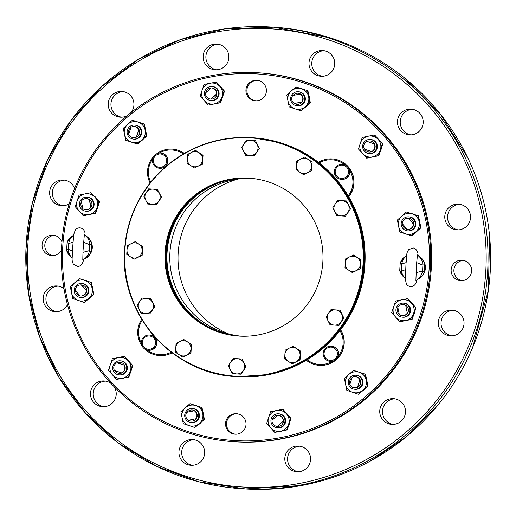 <?xml version="1.0" encoding="UTF-8"?>
<svg xmlns="http://www.w3.org/2000/svg" width="516" height="516" viewBox="0 0 516 516"><rect width="100%" height="100%" fill="white"/><g stroke="black" fill="none" stroke-linecap="round" stroke-linejoin="round"><path stroke-width="0.77" d="M235.122 413.877A157.012 156.89 -86.5 0 0 237.644 414.051A157.012 156.89 -86.5 0 0 238.721 414.116M114.423 370.462L121.634 372.875A5.566 5.56 -86.5 0 0 124.208 365.167L116.997 362.754A5.566 5.56 -86.5 0 0 114.423 370.462M114.81 370.591A5.566 5.56 -86.5 0 0 121.963 372.894L121.634 372.875M121.963 372.894A5.566 5.56 -86.5 0 0 124.537 365.186A5.566 5.56 -86.5 0 0 117.326 362.774L124.208 365.167M117.326 362.774L116.997 362.754M357.511 387.123L359.923 379.905A5.566 5.56 -86.5 0 0 352.222 377.325L349.809 384.543A5.566 5.56 -86.5 0 0 357.511 387.123L359.923 379.905M413.38 224.002L408.343 218.307A5.566 5.56 -86.5 0 0 402.261 223.686L407.298 229.388A5.566 5.56 -86.5 0 0 413.38 224.002L408.343 218.307M407.279 313.051L405.763 305.595A5.566 5.56 -86.5 0 0 397.804 307.214L399.32 314.67A5.566 5.56 -86.5 0 0 407.279 313.051L405.763 305.595M131.09 127.181L128.678 134.399A5.566 5.56 -86.5 0 0 136.379 136.972L138.791 129.755A5.566 5.56 -86.5 0 0 131.09 127.181M133.392 137.63L133.721 137.656A5.566 5.56 -86.5 0 0 139.12 129.774L136.379 136.972M134.076 126.523L134.405 126.543A5.566 5.56 -86.5 0 1 139.12 129.774L138.791 129.755M277.402 426.364L283.097 421.32A5.566 5.56 -86.5 0 0 277.718 415.232L272.022 420.276A5.566 5.56 -86.5 0 0 277.402 426.364L283.097 421.32M188.424 420.263L195.88 418.747A5.566 5.56 -86.5 0 0 194.261 410.788L186.805 412.303A5.566 5.56 -86.5 0 0 188.424 420.263L195.88 418.747M188.753 420.288A5.566 5.56 -86.5 0 0 196.209 418.766A5.566 5.56 -86.5 0 0 194.59 410.807L194.261 410.788M75.22 290.295L80.257 295.997A5.566 5.56 -86.5 0 0 86.34 290.611L81.296 284.909A5.566 5.56 -86.5 0 0 75.22 290.295M80.438 296.01L80.767 296.029A5.566 5.56 -86.5 0 0 86.669 290.631A5.566 5.56 -86.5 0 0 81.625 284.929L86.34 290.611M81.115 284.897L81.444 284.916A5.566 5.56 -86.5 0 1 81.625 284.929L81.296 284.909M300.17 94.035L292.72 95.55A5.566 5.56 -86.5 0 0 294.339 103.516L301.789 101.994A5.566 5.56 -86.5 0 0 300.17 94.035L300.499 94.054A5.566 5.56 -86.5 0 0 293.12 95.466M294.668 103.535A5.566 5.56 -86.5 0 0 302.118 102.013L294.339 103.516M300.499 94.054A5.566 5.56 -86.5 0 1 302.118 102.013L301.789 101.994M374.177 143.835L366.966 141.423A5.566 5.56 -86.5 0 0 364.386 149.13L371.597 151.543A5.566 5.56 -86.5 0 0 374.177 143.835L366.966 141.423M364.78 149.259A5.566 5.56 -86.5 0 0 371.926 151.562L371.597 151.543M81.315 201.246L82.831 208.703A5.566 5.56 -86.5 0 0 90.79 207.084L89.274 199.627A5.566 5.56 -86.5 0 0 81.315 201.246M85.714 209.722L86.043 209.741A5.566 5.56 -86.5 0 0 89.603 199.647L90.79 207.084M86.391 198.608L86.72 198.628A5.566 5.56 -86.5 0 1 89.603 199.647L89.274 199.627M211.199 87.933L205.503 92.977A5.566 5.56 -86.5 0 0 210.883 99.066L216.578 94.022A5.566 5.56 -86.5 0 0 211.199 87.933M210.696 99.059L211.025 99.078A5.566 5.56 -86.5 0 0 216.907 94.041L210.883 99.066M211.379 87.946L211.708 87.965A5.566 5.56 -86.5 0 1 216.907 94.041L216.578 94.022M354.524 387.78L354.853 387.8A5.566 5.56 -86.5 0 0 360.252 379.924A5.566 5.56 -86.5 0 0 355.53 376.686L355.202 376.667M352.131 377.596A5.566 5.56 -86.5 0 0 349.951 384.11M407.479 229.401L407.808 229.42A5.566 5.56 -86.5 0 0 413.709 224.021A5.566 5.56 -86.5 0 0 408.491 218.307L408.162 218.287M402.59 224.06A5.566 5.56 -86.5 0 0 407.279 229.362M402.203 315.689L402.532 315.708A5.566 5.56 -86.5 0 0 406.092 305.614A5.566 5.56 -86.5 0 0 403.209 304.595L402.88 304.575M397.901 307.659A5.566 5.56 -86.5 0 0 399.268 314.392M131 127.452A5.566 5.56 -86.5 0 0 128.819 133.96M277.221 426.358L277.55 426.377A5.566 5.56 -86.5 0 0 283.426 421.34A5.566 5.56 -86.5 0 0 278.227 415.264L277.898 415.245M277.692 415.257A5.566 5.56 -86.5 0 0 272.396 419.947M194.59 410.807A5.566 5.56 -86.5 0 0 187.211 412.22M75.549 290.669A5.566 5.56 -86.5 0 0 80.232 295.971M371.926 151.562A5.566 5.56 -86.5 0 0 374.506 143.854A5.566 5.56 -86.5 0 0 367.295 141.442M81.412 201.698A5.566 5.56 -86.5 0 0 82.779 208.425M211.173 87.959A5.566 5.56 -86.5 0 0 205.871 92.648M125.885 364.496A7.031 7.024 -86.5 0 0 113.036 365.605A7.031 7.024 -86.5 0 0 125.627 371.623A7.031 7.024 -86.5 0 0 125.885 364.496M351.912 376.061A7.031 7.024 -86.5 0 0 354.821 389.264A7.031 7.024 -86.5 0 0 362.264 382.672A7.031 7.024 -86.5 0 0 351.912 376.061M401.184 223.673A7.031 7.024 -86.5 0 0 412.865 229.136A7.031 7.024 -86.5 0 0 408.64 216.849A7.031 7.024 -86.5 0 0 401.184 223.673M407.001 304.421A7.031 7.024 -86.5 0 0 395.92 309.729A7.031 7.024 -86.5 0 0 404.331 317.05A7.031 7.024 -86.5 0 0 407.001 304.421M137.462 138.288A7.031 7.024 -86.5 0 0 134.547 125.078A7.031 7.024 -86.5 0 0 127.11 131.67A7.031 7.024 -86.5 0 0 137.462 138.288M278.143 413.793A7.031 7.024 -86.5 0 0 272.687 425.481A7.031 7.024 -86.5 0 0 284.961 421.25A7.031 7.024 -86.5 0 0 278.143 413.793M195.416 409.562A7.031 7.024 -86.5 0 0 184.844 416.954A7.031 7.024 -86.5 0 0 198.428 417.67A7.031 7.024 -86.5 0 0 195.416 409.562M88.184 290.676A7.031 7.024 -86.5 0 0 76.51 285.213A7.031 7.024 -86.5 0 0 80.735 297.493A7.031 7.024 -86.5 0 0 88.184 290.676M293.959 104.787A7.031 7.024 -86.5 0 0 304.53 97.395A7.031 7.024 -86.5 0 0 290.947 96.673A7.031 7.024 -86.5 0 0 293.959 104.787M363.49 149.846A7.031 7.024 -86.5 0 0 376.332 148.737A7.031 7.024 -86.5 0 0 363.748 142.726A7.031 7.024 -86.5 0 0 363.49 149.846M92.422 207.877A7.031 7.024 -86.5 0 0 85.043 197.299A7.031 7.024 -86.5 0 0 86.011 211.205A7.031 7.024 -86.5 0 0 92.422 207.877M211.225 100.556A7.031 7.024 -86.5 0 0 216.688 88.862A7.031 7.024 -86.5 0 0 204.413 93.093A7.031 7.024 -86.5 0 0 211.225 100.556M120.131 360.819L120.796 360.858A7.031 7.024 93.5 0 1 126.291 371.662A7.031 7.024 93.5 0 1 119.938 374.9L119.273 374.855M355.679 375.229L356.343 375.267A7.031 7.024 93.5 0 1 362.929 382.717A7.031 7.024 93.5 0 1 355.485 389.303L354.821 389.264M408.64 216.849L409.304 216.894A7.031 7.024 93.5 0 1 415.883 224.337A7.031 7.024 93.5 0 1 408.44 230.929L407.775 230.891M403.357 303.137L404.022 303.176A7.031 7.024 93.5 0 1 410.22 312.535A7.031 7.024 93.5 0 1 403.164 317.217L402.499 317.172M134.547 125.078L135.211 125.124A7.031 7.024 93.5 0 1 138.127 138.327A7.031 7.024 93.5 0 1 134.354 139.159L133.689 139.12M278.376 413.806L279.04 413.845A7.031 7.024 93.5 0 1 285.625 421.295A7.031 7.024 93.5 0 1 278.182 427.88L277.518 427.841M192.158 408.53L192.823 408.569A7.031 7.024 93.5 0 1 199.092 417.708A7.031 7.024 93.5 0 1 191.965 422.61L191.301 422.565M81.593 283.458L82.257 283.497A7.031 7.024 93.5 0 1 88.849 290.714A7.031 7.024 93.5 0 1 81.399 297.538L80.735 297.493M298.074 91.777L298.738 91.816A7.031 7.024 93.5 0 1 305.317 99.266A7.031 7.024 93.5 0 1 297.88 105.857L297.216 105.819M370.101 139.488L370.765 139.526A7.031 7.024 93.5 0 1 377.344 146.976A7.031 7.024 93.5 0 1 369.908 153.568L369.243 153.523M86.869 197.17L87.533 197.209A7.031 7.024 93.5 0 1 93.086 207.916A7.031 7.024 93.5 0 1 86.675 211.25L86.011 211.205M211.857 86.507L212.521 86.546A7.031 7.024 93.5 0 1 219.1 93.996A7.031 7.024 93.5 0 1 211.663 100.581L210.999 100.543M130.361 371.223A10.546 10.539 93.5 0 1 112.475 374.868A10.546 10.539 93.5 0 1 118.267 357.543A10.546 10.539 93.5 0 1 130.361 371.223L128.445 377.002L116.519 379.428L108.457 370.307L112.32 358.762L124.246 356.33L132.309 365.451L130.361 371.223M358.356 394.224L346.817 390.36L344.391 378.422L353.505 370.353L359.259 372.281A10.546 10.539 93.5 0 1 362.896 390.186A10.546 10.539 93.5 0 1 345.585 384.388A10.546 10.539 93.5 0 1 359.259 372.281L365.051 374.216L367.476 386.149L358.356 394.224L363.406 390.219L367.947 386.181L367.476 386.149M401.887 216.01A10.546 10.539 93.5 0 1 419.198 221.809A10.546 10.539 93.5 0 1 405.524 233.916A10.546 10.539 93.5 0 1 401.887 216.01L406.466 211.979L418.005 215.843L420.43 227.775L420.901 227.808L411.787 235.876L399.777 231.981L397.346 220.048L401.887 216.01M401.493 299.861A10.546 10.539 93.5 0 1 413.587 313.541A10.546 10.539 93.5 0 1 395.701 317.185A10.546 10.539 93.5 0 1 401.493 299.861L407.472 298.648L415.535 307.768L411.678 319.32L412.149 319.346L399.752 321.745L391.689 312.625L395.546 301.08L401.493 299.861M131.438 142.145A10.546 10.539 93.5 0 1 127.8 124.24A10.546 10.539 93.5 0 1 145.112 130.038A10.546 10.539 93.5 0 1 131.438 142.145L125.685 140.21L123.26 128.278L132.38 120.209L144.39 124.098L146.815 136.037L137.701 144.106L131.438 142.145M274.764 432.414L266.701 423.294L270.565 411.742L282.491 409.317L286.503 413.871A10.546 10.539 93.5 0 1 280.71 431.195A10.546 10.539 93.5 0 1 268.617 417.515A10.546 10.539 93.5 0 1 286.503 413.871L290.553 418.437L286.69 429.983L274.764 432.414L286.69 429.983M202.724 413.484A10.546 10.539 93.5 0 1 189.05 425.59A10.546 10.539 93.5 0 1 185.412 407.692A10.546 10.539 93.5 0 1 202.724 413.484L203.949 419.456L194.835 427.525L183.296 423.662L180.871 411.729L189.985 403.654L201.524 407.517L202.724 413.484M88.81 298.416A10.546 10.539 93.5 0 1 71.498 292.617A10.546 10.539 93.5 0 1 85.172 280.517A10.546 10.539 93.5 0 1 88.81 298.416L84.269 302.453L72.73 298.59L70.305 286.651L79.419 278.582L90.958 282.445L93.39 294.384L88.81 298.416M287.98 100.943A10.546 10.539 93.5 0 1 301.654 88.836A10.546 10.539 93.5 0 1 305.291 106.735A10.546 10.539 93.5 0 1 287.98 100.943L286.786 94.976L295.9 86.901L307.91 90.797L310.335 102.729L301.221 110.805L300.751 110.772L289.212 106.909L287.98 100.943M360.342 143.203A10.546 10.539 93.5 0 1 378.228 139.559A10.546 10.539 93.5 0 1 372.436 156.883A10.546 10.539 93.5 0 1 360.342 143.203L362.29 137.43L374.216 134.999L382.749 144.151L378.886 155.697L366.96 158.128L358.427 148.976L360.342 143.203M89.204 214.566A10.546 10.539 93.5 0 1 77.11 200.885A10.546 10.539 93.5 0 1 95.002 197.241A10.546 10.539 93.5 0 1 89.204 214.566L83.263 215.785L75.201 206.658L79.058 195.113L90.984 192.681L99.046 201.801L95.189 213.353L89.204 214.566M204.194 100.556A10.546 10.539 93.5 0 1 209.986 83.231A10.546 10.539 93.5 0 1 222.086 96.911A10.546 10.539 93.5 0 1 204.194 100.556L200.182 95.995L204.046 84.443L216.443 82.044L224.505 91.164L220.642 102.716L208.245 105.116L204.194 100.556M257.291 80.373A10.256 10.249 -86.5 0 0 246.932 90.003A10.256 10.249 -86.5 0 0 256.039 100.82M236.896 413.742A10.256 10.249 -86.5 0 0 226.537 423.372A10.256 10.249 -86.5 0 0 235.651 434.188M464.026 323.771A12.894 12.881 -86.5 0 0 451.958 310.116A12.894 12.881 -86.5 0 0 438.316 322.197A12.894 12.881 -86.5 0 0 450.384 335.852A12.894 12.881 -86.5 0 0 464.026 323.771M405.473 412.303A12.894 12.881 -86.5 0 0 393.405 398.649A12.894 12.881 -86.5 0 0 379.763 410.73A12.894 12.881 -86.5 0 0 391.831 424.384A12.894 12.881 -86.5 0 0 405.473 412.303M310.542 459.672A12.894 12.881 -86.5 0 0 298.467 446.024A12.894 12.881 -86.5 0 0 284.826 458.105A12.894 12.881 -86.5 0 0 296.894 471.759A12.894 12.881 -86.5 0 0 310.542 459.672M204.659 453.196A12.894 12.881 -86.5 0 0 192.591 439.548A12.894 12.881 -86.5 0 0 178.942 451.629A12.894 12.881 -86.5 0 0 191.017 465.284A12.894 12.881 -86.5 0 0 204.659 453.196M111.127 383.543A12.894 12.881 -86.5 0 0 90.494 393.037A12.894 12.881 -86.5 0 0 102.561 406.692A12.894 12.881 -86.5 0 0 113.952 386.503M64.003 288.696A12.894 12.881 -86.5 0 0 43.163 298.029A12.894 12.881 -86.5 0 0 67.493 304.679M74.601 188.424A12.894 12.881 -86.5 0 0 49.646 192.062A12.894 12.881 -86.5 0 0 69.189 203.865M130.69 112.875A12.894 12.881 -86.5 0 0 121.841 91.448A12.894 12.881 -86.5 0 0 108.199 103.529A12.894 12.881 -86.5 0 0 127.523 115.468M228.846 57.727A12.894 12.881 -86.5 0 0 216.778 44.073A12.894 12.881 -86.5 0 0 203.13 56.16A12.894 12.881 -86.5 0 0 215.204 69.808A12.894 12.881 -86.5 0 0 228.846 57.727M334.729 64.203A12.894 12.881 -86.5 0 0 322.655 50.549A12.894 12.881 -86.5 0 0 309.013 62.636A12.894 12.881 -86.5 0 0 321.081 76.284A12.894 12.881 -86.5 0 0 334.729 64.203M423.185 122.795A12.894 12.881 -86.5 0 0 411.11 109.14A12.894 12.881 -86.5 0 0 397.468 121.221A12.894 12.881 -86.5 0 0 409.536 134.876A12.894 12.881 -86.5 0 0 423.185 122.795M470.508 217.804A12.894 12.881 -86.5 0 0 458.44 204.149A12.894 12.881 -86.5 0 0 444.792 216.23A12.894 12.881 -86.5 0 0 456.866 229.884A12.894 12.881 -86.5 0 0 470.508 217.804M61.946 241.972A10.256 10.249 -86.5 0 0 42.067 244.778A10.256 10.249 -86.5 0 0 61.456 249.989M471.611 271.055A10.256 10.249 -86.5 0 0 462.007 260.193A10.256 10.249 -86.5 0 0 451.152 269.804A10.256 10.249 -86.5 0 0 460.756 280.665A10.256 10.249 -86.5 0 0 471.611 271.055M451.758 335.864A12.894 12.881 93.5 0 1 453.325 310.271M393.205 424.391A12.894 12.881 93.5 0 1 394.772 398.803M298.274 471.766A12.894 12.881 93.5 0 1 299.835 446.179M192.391 465.29A12.894 12.881 93.5 0 1 193.958 439.703M103.935 406.698A12.894 12.881 93.5 0 1 105.503 381.111M56.612 311.69A12.894 12.881 93.5 0 1 58.173 286.103M63.087 205.729A12.894 12.881 93.5 0 1 64.655 180.136M121.641 117.197A12.894 12.881 93.5 0 1 123.208 91.609M216.578 69.821A12.894 12.881 93.5 0 1 218.145 44.234M322.461 76.297A12.894 12.881 93.5 0 1 324.022 50.71M410.917 134.889A12.894 12.881 93.5 0 1 412.478 109.302M458.24 229.897A12.894 12.881 93.5 0 1 459.808 204.31M53.045 255.633A10.256 10.249 93.5 0 1 54.283 235.348M462.13 280.652A10.256 10.249 93.5 0 1 463.374 260.367M228.607 333.904A82.038 81.973 93.5 0 1 238.076 179.052M411.317 235.844L420.43 227.775M399.752 321.745L411.678 319.32M132.38 120.209L143.919 124.072L146.344 136.005L137.23 144.074M307.439 90.771L309.864 102.703L300.751 110.772M382.279 144.119L378.415 155.671L366.489 158.096M215.972 82.018L224.034 91.139L220.171 102.684L208.245 105.116M335.155 358.775A6.682 6.676 93.5 0 1 324.19 355.098A6.682 6.676 93.5 0 1 332.846 347.436A6.682 6.676 93.5 0 1 335.155 358.775M143.893 347.075A6.682 6.676 93.5 0 1 147.563 336.103A6.682 6.676 93.5 0 1 155.219 344.765A6.682 6.676 93.5 0 1 143.893 347.075M155.6 155.658A6.682 6.676 93.5 0 1 166.565 159.328A6.682 6.676 93.5 0 1 157.902 166.997A6.682 6.676 93.5 0 1 155.6 155.658M346.862 167.358A6.682 6.676 93.5 0 1 343.192 178.33A6.682 6.676 93.5 0 1 335.529 169.661A6.682 6.676 93.5 0 1 346.862 167.358M416.657 262.625L422.901 265.16L422.546 270.965L424.346 271.926C423.055 275.202 420.811 277.595 417.618 279.111C420.314 277.202 421.959 274.486 422.546 270.965L416.038 272.725M417.618 279.111L416.36 280.362M405.544 271.403L401.474 269.675C401.564 273.241 402.873 276.137 405.389 278.363M406.079 262.65L401.829 263.87C402.351 260.348 404.002 257.632 406.776 255.723M417.908 255.085L419.005 256.471C421.449 258.697 422.746 261.593 422.901 265.16L424.81 264.424L424.346 271.926M405.312 278.317L405.279 278.292C406.157 279.324 400.203 274.628 399.745 270.41A2.341 0.329 -13.1 0 1 399.745 270.41L400.21 262.921A2.341 0.329 20.1 0 0 400.203 262.934A2.341 0.329 20.1 0 0 401.829 263.87L401.474 269.675A2.341 0.329 -13.1 0 0 399.745 270.41L403.093 276.518M235.631 441.825A184.857 184.709 -86.5 0 0 431.279 268.584A184.857 184.709 -86.5 0 0 258.2 72.795L257.31 72.743A184.857 184.709 93.5 0 1 430.389 268.533A184.857 184.709 93.5 0 1 234.735 441.767L235.631 441.825M132.309 365.451L132.78 365.483L128.916 377.028L116.519 379.428M128.445 377.002L128.916 377.028M124.246 356.33L132.78 365.483M353.505 370.353L365.522 374.248L367.947 386.181M365.051 374.216L365.522 374.248M406.466 211.979L418.476 215.869L420.901 227.808M418.005 215.843L418.476 215.869M407.472 298.648L407.943 298.674L416.012 307.8L412.149 319.346M415.535 307.768L416.012 307.8M146.344 136.005L146.815 136.037M143.919 124.072L144.39 124.098M282.491 409.317L282.962 409.343L291.024 418.463L287.16 430.015M290.553 418.437L291.024 418.463M201.524 407.517L202.001 407.55L204.426 419.482L194.835 427.525M203.949 419.456L204.426 419.482M189.985 403.654L202.001 407.55M93.39 294.384L93.86 294.41L89.32 298.448L84.269 302.453M90.958 282.445L91.435 282.478L93.86 294.41M79.419 278.582L91.435 282.478M309.864 102.703L310.335 102.729M295.9 86.901L307.91 90.797M378.415 155.671L378.886 155.697M374.216 134.999L374.687 135.024L382.749 144.151M95.189 213.353L83.263 215.785M99.046 201.801L99.524 201.833L95.66 213.379M90.984 192.681L99.524 201.833M220.171 102.684L220.642 102.716M224.034 91.139L224.505 91.164M73.672 235.354C70.898 237.257 69.247 239.972 68.725 243.494L72.975 242.275M84.805 234.709L85.901 236.096C88.346 238.321 89.649 241.217 89.797 244.784L83.553 242.249M72.44 251.034L68.37 249.305C68.46 252.866 69.77 255.762 72.292 257.994M73.588 235.386L73.556 235.406C74.549 234.561 68.273 238.153 67.099 242.559A2.341 0.329 -159.9 0 1 67.106 242.546A2.341 0.329 -159.9 0 0 68.725 243.494L68.37 249.305A2.341 0.329 166.9 0 0 66.641 250.034A2.341 0.329 166.9 0 0 66.648 250.047L67.106 242.546L71.169 236.902M82.941 252.35L89.442 250.595C88.855 254.111 87.217 256.826 84.514 258.742L83.257 259.987M91.706 244.055L91.248 251.55L89.442 250.595L89.797 244.784L91.706 244.055C90.816 240.643 88.881 237.992 85.901 236.096M335.813 359.478A7.617 7.611 93.5 0 1 323.171 353.305A7.617 7.611 93.5 0 1 337.967 351.293A7.617 7.611 93.5 0 1 335.813 359.478M143.229 347.7A7.617 7.611 93.5 0 1 149.395 335.045A7.617 7.611 93.5 0 1 156.529 343.114A7.617 7.611 93.5 0 1 143.229 347.7M155.013 154.961A7.617 7.611 93.5 0 1 167.655 161.127A7.617 7.611 93.5 0 1 152.865 163.146A7.617 7.611 93.5 0 1 155.013 154.961M347.597 166.739A7.617 7.611 93.5 0 1 341.431 179.387A7.617 7.611 93.5 0 1 334.303 171.318A7.617 7.611 93.5 0 1 347.597 166.739M424.81 264.424C423.92 261.019 421.985 258.368 419.005 256.471M400.21 262.921L404.267 257.278M234.735 441.767A184.857 184.709 93.5 0 1 61.656 245.977A184.857 184.709 93.5 0 1 257.31 72.743M66.648 250.047L69.989 256.142M91.248 251.55C89.952 254.827 87.707 257.226 84.514 258.742M331.233 346.165L331.569 346.191A7.617 7.611 93.5 0 1 332.33 361.31A7.617 7.611 93.5 0 1 330.64 361.393L330.305 361.374M149.395 335.045L149.73 335.065A7.617 7.611 93.5 0 1 156.864 343.134A7.617 7.611 93.5 0 1 148.802 350.274L148.466 350.254M160.521 153.059L160.863 153.078A7.617 7.611 93.5 0 1 167.997 161.147A7.617 7.611 93.5 0 1 159.934 168.287L159.592 168.268M342.366 164.185L342.701 164.204A7.617 7.611 93.5 0 1 349.751 170.577A7.617 7.611 93.5 0 1 341.773 179.407L341.431 179.387M418.353 255.942A12.894 12.881 93.5 0 1 416.909 279.562M234.761 440.574A183.664 183.522 93.5 0 1 92.945 155.89A183.664 183.522 93.5 0 1 410.214 175.292A183.664 183.522 93.5 0 1 234.761 440.574M127.942 359.987A10.546 10.539 93.5 0 1 129.703 361.98M131.367 369.753A10.546 10.539 93.5 0 1 130.387 372.7M123.872 378.067A10.546 10.539 93.5 0 1 122.298 378.383M364.464 389.283A10.546 10.539 93.5 0 1 362.477 391.038M359.117 372.094A10.546 10.539 93.5 0 1 360.632 372.604M366.444 378.725A10.546 10.539 93.5 0 1 367.063 381.763M419.405 220.345A10.546 10.539 93.5 0 1 420.018 223.389M417.418 230.904A10.546 10.539 93.5 0 1 415.432 232.664M412.071 213.721A10.546 10.539 93.5 0 1 413.593 214.23M414.6 312.07A10.546 10.539 93.5 0 1 413.613 315.018M407.098 320.378A10.546 10.539 93.5 0 1 405.531 320.7M411.168 302.305A10.546 10.539 93.5 0 1 412.929 304.298M137.985 121.95A10.546 10.539 93.5 0 1 139.507 122.46M145.312 128.574A10.546 10.539 93.5 0 1 145.931 131.619M143.332 139.133A10.546 10.539 93.5 0 1 141.345 140.894M282.117 431.047A10.546 10.539 93.5 0 1 280.543 431.37M286.187 412.974A10.546 10.539 93.5 0 1 287.947 414.961M289.611 422.739A10.546 10.539 93.5 0 1 288.631 425.681M195.596 405.402A10.546 10.539 93.5 0 1 197.112 405.911M202.923 412.026A10.546 10.539 93.5 0 1 203.543 415.07M200.937 422.585A10.546 10.539 93.5 0 1 198.95 424.346M85.03 280.33A10.546 10.539 93.5 0 1 86.546 280.833M92.358 286.954A10.546 10.539 93.5 0 1 92.977 289.998M90.371 297.513A10.546 10.539 93.5 0 1 88.384 299.274M301.505 88.649A10.546 10.539 93.5 0 1 303.027 89.158M308.839 95.273A10.546 10.539 93.5 0 1 309.458 98.317M306.852 105.832A10.546 10.539 93.5 0 1 304.866 107.592M377.912 138.656A10.546 10.539 93.5 0 1 379.666 140.649M381.337 148.421A10.546 10.539 93.5 0 1 380.35 151.369M373.836 156.729A10.546 10.539 93.5 0 1 372.268 157.051M94.686 196.338A10.546 10.539 93.5 0 1 96.44 198.331M98.111 206.103A10.546 10.539 93.5 0 1 97.124 209.051M90.61 214.417A10.546 10.539 93.5 0 1 89.042 214.733M219.668 85.675A10.546 10.539 93.5 0 1 221.422 87.662M223.093 95.441A10.546 10.539 93.5 0 1 222.106 98.382M215.591 103.748A10.546 10.539 93.5 0 1 214.024 104.071M85.25 235.567A12.894 12.881 93.5 0 1 83.805 259.187M338.412 355.924A22.323 22.311 -86.5 0 0 339.954 330.666M307.136 359.8A22.323 22.311 -86.5 0 0 332.33 361.31M306.336 360.278A23.22 23.201 -86.5 0 0 319.456 365.354L319.61 365.367A23.22 23.201 -86.5 0 0 340.637 329.776M319.456 365.354A23.22 23.201 -86.5 0 0 340.554 329.885M147.26 350.08A22.323 22.311 -86.5 0 0 171.254 352.151M142.255 320.094A22.323 22.311 -86.5 0 0 141.332 343.166M144.615 348.926A23.22 23.201 -86.5 0 0 159.489 355.569L159.644 355.582A23.22 23.201 -86.5 0 0 172.125 352.815M141.765 319.281A23.22 23.201 -86.5 0 0 142.061 345.939M159.489 355.569A23.22 23.201 -86.5 0 0 172.054 352.757M152.588 159.225A22.323 22.311 -86.5 0 0 150.691 182.238M183.374 153.949A22.323 22.311 -86.5 0 0 159.309 153.084M184.322 153.4A23.22 23.201 -86.5 0 0 172.267 149.137L172.118 149.124A23.22 23.201 -86.5 0 0 156.548 153.903M184.244 153.446A23.22 23.201 -86.5 0 0 172.118 149.124M153.645 156.561A23.22 23.201 -86.5 0 0 150.098 182.98M344.372 164.494A22.323 22.311 -86.5 0 0 319.178 162.921M348.197 195.841A22.323 22.311 -86.5 0 0 349.751 170.577M348.764 196.802A23.22 23.201 -86.5 0 0 332.233 158.922L332.085 158.909A23.22 23.201 -86.5 0 0 318.443 162.353M348.7 196.686A23.22 23.201 -86.5 0 0 332.085 158.909M266.398 91.19A10.256 10.249 -86.5 0 0 256.794 80.328A10.256 10.249 -86.5 0 0 245.945 89.939A10.256 10.249 -86.5 0 0 255.543 100.801A10.256 10.249 -86.5 0 0 266.398 91.19M246.009 424.565A10.256 10.249 -86.5 0 0 236.405 413.703A10.256 10.249 -86.5 0 0 225.55 423.313A10.256 10.249 -86.5 0 0 235.154 434.175A10.256 10.249 -86.5 0 0 246.009 424.565M255.259 140.571L246.487 140.036L241.636 147.37L243.571 151.304A7.617 7.611 93.5 0 1 250.847 140.3A7.617 7.611 93.5 0 1 256.729 152.11A7.617 7.611 93.5 0 1 243.571 151.304L245.558 155.245L254.33 155.78L259.18 148.447L255.478 140.584L259.4 148.46L254.33 155.78M152.078 204.336A7.617 7.611 93.5 0 1 146.196 192.526A7.617 7.611 93.5 0 1 159.354 193.332A7.617 7.611 93.5 0 1 152.078 204.336L156.49 204.6L161.34 197.267L157.419 189.398L148.647 188.862L143.796 196.196L147.718 204.065L152.078 204.336M195.493 150.42L187.624 154.349L187.089 163.127L190.726 165.552A7.617 7.611 93.5 0 1 191.533 152.381A7.617 7.611 93.5 0 1 202.524 159.663A7.617 7.611 93.5 0 1 190.726 165.552L194.416 167.984L202.285 164.056L202.82 155.277L195.706 150.433L203.033 155.29L202.498 164.069L194.416 167.984M335.329 309.89A7.617 7.611 93.5 0 1 341.211 321.7A7.617 7.611 93.5 0 1 328.053 320.894A7.617 7.611 93.5 0 1 335.329 309.89L330.969 309.626L326.118 316.959L330.04 324.835L339.025 325.383L343.875 318.05L339.96 310.174L335.329 309.89M291.966 363.806L299.835 359.884L300.37 351.106L296.681 348.674A7.617 7.611 93.5 0 1 295.874 361.845A7.617 7.611 93.5 0 1 284.884 354.563A7.617 7.611 93.5 0 1 296.681 348.674L293.043 346.249L285.174 350.171L284.639 358.955L288.276 361.381L292.185 363.819L300.048 359.897L300.589 351.119L293.043 346.249M346.423 200.956L337.651 200.421L335.194 204.084A7.617 7.611 93.5 0 1 348.358 204.891A7.617 7.611 93.5 0 1 341.076 215.894A7.617 7.611 93.5 0 1 335.194 204.084L332.801 207.755L336.722 215.624L345.494 216.165L350.558 208.838L346.423 200.956L350.345 208.825M349.429 256.968A7.617 7.611 93.5 0 1 360.42 264.25A7.617 7.611 93.5 0 1 348.623 270.139A7.617 7.611 93.5 0 1 349.429 256.968L345.52 258.935L344.985 267.714L352.312 272.571L360.394 268.655L360.929 259.877L353.602 255.02L349.429 256.968M152.214 310.142A7.617 7.611 93.5 0 1 139.049 309.336A7.617 7.611 93.5 0 1 146.331 298.332A7.617 7.611 93.5 0 1 152.214 310.142L154.665 306.472L150.743 298.603L141.971 298.067L137.121 305.401L141.042 313.276L149.814 313.812L152.214 310.142M137.978 257.258A7.617 7.611 93.5 0 1 126.988 249.976A7.617 7.611 93.5 0 1 138.785 244.087A7.617 7.611 93.5 0 1 137.978 257.258L141.939 255.297L142.481 246.513L135.147 241.662L127.284 245.584L126.743 254.369L134.076 259.219L137.978 257.258M243.836 362.922A7.617 7.611 93.5 0 1 236.56 373.926A7.617 7.611 93.5 0 1 230.678 362.116A7.617 7.611 93.5 0 1 243.836 362.922L241.901 358.988L233.129 358.452L228.278 365.786L232.2 373.655L240.972 374.197L245.822 366.857L243.836 362.922M190.959 348.816A7.617 7.611 93.5 0 1 179.155 354.705A7.617 7.611 93.5 0 1 179.961 341.534A7.617 7.611 93.5 0 1 190.959 348.816L191.255 344.43L183.922 339.573L176.059 343.501L175.524 352.28L182.851 357.137L190.714 353.208L190.959 348.816M304.614 157.096L296.745 161.018L296.448 165.41A7.617 7.611 93.5 0 1 308.252 159.521A7.617 7.611 93.5 0 1 307.446 172.692A7.617 7.611 93.5 0 1 296.448 165.41L296.21 169.803L303.537 174.653L311.406 170.732L312.154 161.966L304.614 157.096L311.941 161.953M339.741 310.161L343.662 318.037L338.812 325.37M353.389 255.007L360.716 259.864L360.181 268.642M156.49 204.6L161.56 197.28L157.419 189.398M345.494 216.165L350.558 208.838M352.312 272.571L360.394 268.655M149.814 313.812L154.877 306.491L150.743 298.603M134.076 259.219L142.158 255.31L142.693 246.525L135.147 241.662M240.972 374.197L246.042 366.87L241.901 358.988M182.851 357.137L190.933 353.221L191.468 344.443L183.922 339.573M303.537 174.653L311.619 170.744L312.154 161.966M252.053 137.72A119.68 119.583 93.5 0 1 344.798 323.248A119.68 119.583 93.5 0 1 237.773 376.654A119.68 119.583 93.5 0 1 237.444 376.635M237.115 376.615L236.657 376.59A119.68 119.583 93.5 0 1 124.601 249.828A119.68 119.583 93.5 0 1 251.273 137.669A119.68 119.583 93.5 0 1 363.328 264.431A119.68 119.583 93.5 0 1 236.657 376.59C171.383 374.358 117.106 310.974 124.891 246.08C128.329 213.934 142.21 187.218 166.533 165.933C191.139 145.577 219.384 136.16 251.273 137.669L251.724 137.701A119.68 119.583 -86.5 0 1 363.78 264.456A119.68 119.583 -86.5 0 1 237.115 376.615M248.783 178.168A79.109 79.045 93.5 0 1 322.848 261.954A79.109 79.045 93.5 0 1 239.121 336.09A79.109 79.045 93.5 0 1 165.055 252.305A79.109 79.045 93.5 0 1 248.783 178.168M165.913 248.835L165.926 248.835A79.212 79.148 93.5 0 1 176.762 216.43L176.762 216.43M165.791 248.828L166.1 248.841A79.212 79.148 -86.5 0 1 176.936 216.436L176.678 216.275M176.936 216.436L177.059 216.449A79.212 79.148 93.5 0 0 166.223 248.854L166.1 248.841M206.394 187.676L206.51 187.94A79.212 79.148 93.5 0 0 180.942 210.58L180.813 210.573A79.212 79.148 -86.5 0 1 206.387 187.934L206.51 187.94M221.054 181.626A79.212 79.148 -86.5 0 0 212.676 184.793L212.798 184.799A79.212 79.148 93.5 0 1 229.691 179.458M220.332 332.478A79.212 79.148 93.5 0 1 204.22 325.119L204.091 325.112A79.212 79.148 -86.5 0 0 212.024 329.279M198.357 321.236A79.212 79.148 93.5 0 1 175.737 295.649L175.614 295.642A79.212 79.148 -86.5 0 0 198.234 321.229L198.209 321.487M172.602 289.353A79.212 79.148 93.5 0 1 165.797 255.871L165.668 255.865A79.212 79.148 -86.5 0 0 172.479 289.347L172.344 289.489M172.299 289.334L172.305 289.334A79.212 79.148 93.5 0 1 165.501 255.852L165.481 255.852M249.06 178.188A79.109 79.045 -86.5 0 0 165.617 252.337A79.109 79.045 -86.5 0 0 239.405 336.103M239.637 336.116A79.109 79.045 93.5 0 1 166.088 252.363A79.109 79.045 93.5 0 1 249.299 178.201M221.745 332.659A79.212 79.148 93.5 0 1 231.11 179.452M249.576 178.22A79.109 79.045 -86.5 0 0 166.649 252.401A79.109 79.045 -86.5 0 0 239.921 336.135M240.134 336.142A79.109 79.045 93.5 0 1 167.081 252.427A79.109 79.045 93.5 0 1 249.789 178.239M251.215 178.355A79.109 79.045 -86.5 0 0 169.925 252.601A79.109 79.045 -86.5 0 0 241.559 336.2M329.614 40.248A229.523 229.336 -86.5 0 0 32.095 303.685A229.523 229.336 -86.5 0 0 408.795 429.809A229.523 229.336 -86.5 0 0 329.614 40.248M330.253 38.558A231.31 231.123 -86.5 0 0 30.031 213.798A231.31 231.123 -86.5 0 0 242.784 488.8A231.31 231.123 -86.5 0 0 330.253 38.558M245.384 488.955L198.731 481.789L156.787 466.4L118.596 443.25L85.591 413.213L58.979 377.383L39.732 337.064L28.567 293.772L25.948 249.202L32.237 203.652L47.453 160.179L70.931 120.596L101.749 86.482L138.714 59.159L180.387 39.674L225.111 28.812L273.628 27.2A231.31 231.123 93.5 0 1 490.2 272.19A231.31 231.123 93.5 0 1 245.384 488.955L301.957 485.453M237.773 376.654L238.231 376.68A119.68 119.583 -86.5 0 0 345.256 323.274A119.68 119.583 -86.5 0 0 252.84 137.766L252.389 137.74M251.24 137.966A119.383 119.286 93.5 0 1 343.424 323.016A119.383 119.286 93.5 0 1 137.198 310.4A119.383 119.286 93.5 0 1 251.24 137.966M238.734 414.116L237.644 414.051M416.367 280.323C417.238 283.478 412.168 289.74 406.524 284.593L405.312 279.221L406.021 263.424C407.124 255.336 405.789 253.943 408.659 249.68L412.729 248.08C415.522 247.293 418.65 252.601 417.908 255.117M415.89 280.478L416.541 264.179L417.45 254.91M371.262 460.543L406.408 436.652L436.581 406.718M472.611 347.603L488.368 290.366L489.581 236.005M467.825 157.864L440.522 114.223L404.234 77.722M330.001 37.784L273.628 27.2M84.805 234.741C86.056 231.716 81.786 224.886 75.562 229.31L73.698 234.49L72.479 250.254C72.582 258.419 71.092 259.638 73.427 264.218L77.271 266.308C79.941 267.423 83.695 262.534 83.263 259.954M84.353 234.535L83.011 250.789L82.786 260.103M406.692 255.762L404.241 257.303C402.828 258.258 401.48 260.135 400.203 262.934L399.745 270.41M72.214 257.942L72.175 257.923C73.053 258.948 67.099 254.259 66.641 250.034L67.099 242.559M238.231 376.68L269.855 374.403L299.77 363.883M307.607 359.517L324.003 347.532L340.941 329.376L353.77 308.116L361.935 284.664L365.089 260.025L362.516 232.355M347.997 195.506L333.775 176.433L316.063 160.566M279.801 142.558L252.84 137.766"/></g></svg>
